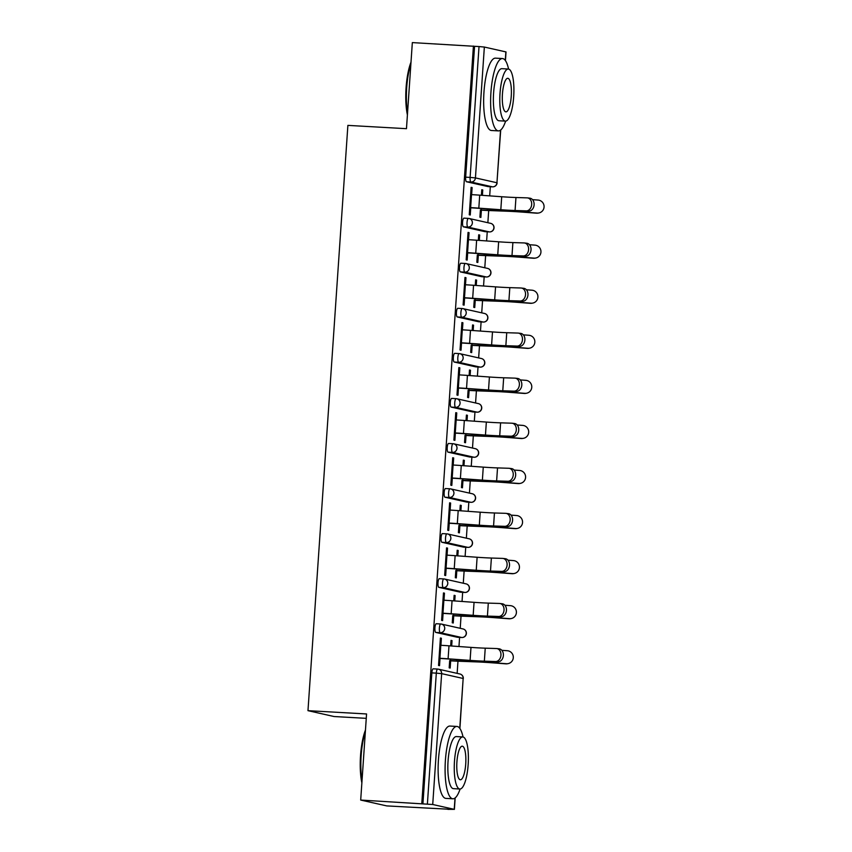 <?xml version="1.0" encoding="UTF-8"?>
<svg xmlns="http://www.w3.org/2000/svg" width="852" height="852" viewBox="0 0 852 852"><rect width="100%" height="100%" fill="white"/><g stroke="black" fill="none" stroke-linecap="round" stroke-linejoin="round"><path stroke-width="1.28" d="M366.264 718.342L334.059 716.532L307.977 710.664L347.882 125.382L406.468 128.684L412.336 42.6L474.564 46.306L465.65 177.163L470.112 177.418L479.026 46.551L474.564 46.306M447.875 809.368L454.233 809.336L432.72 804.501L360.694 800.06L386.776 805.917L447.886 809.176M457.141 673.368L457.971 661.205M458.972 646.53L459.59 637.392M460.218 628.307L461.038 616.134M462.04 601.459L462.668 592.321M463.286 583.237L464.116 571.064M465.117 556.399L465.735 547.261M466.363 538.176L467.184 526.003M468.185 511.328L468.813 502.19M469.431 493.106L470.261 480.933M471.262 466.268L471.88 457.13M472.498 448.045L473.329 435.873M474.33 421.197L474.958 412.059M475.576 402.975L476.406 390.802M477.408 376.137L478.025 366.988M478.643 357.915L479.474 345.742M480.475 331.066L481.103 321.928M481.721 312.844L482.551 300.671M483.553 286.006L484.17 276.857M484.788 267.773L485.619 255.611M486.62 240.935L487.248 231.797M487.866 222.713L488.697 210.54M489.698 195.864L490.315 186.726M479.026 46.551L484.351 47.052L506.024 51.94L505.438 60.62M360.694 800.06L366.562 713.965L307.977 710.664M421.793 803.5L473.424 46.051M470.751 207.632L470.251 215.013L469.26 214.789L471.124 187.344L472.114 187.568L471.113 187.515M481.401 195.268L481.774 189.74L482.764 189.964L481.763 189.9M480.4 209.954L479.9 217.185L480.89 217.409L481.38 210.178M471.635 194.629L472.114 187.568M482.392 195.342L482.764 189.964M461.859 637.509A4.345 1.15 -86.8 0 1 461.805 637.509L457.343 637.264A4.345 1.15 -86.8 0 1 457.343 637.264A4.345 1.15 -86.8 0 1 457.29 637.253L435.766 632.418A4.345 1.15 -86.8 0 1 434.925 627.828A4.345 1.15 -86.8 0 1 436.309 623.739A4.345 1.15 -86.8 0 1 436.362 623.749L440.718 623.994M422.933 803.755L431.847 672.888A4.345 1.15 -86.8 0 1 433.231 668.809A4.345 1.15 -86.8 0 1 433.285 668.82L437.651 669.065M488.111 186.599A4.345 1.15 -86.8 0 1 488.058 186.599A4.345 1.15 -86.8 0 1 488.015 186.599L466.491 181.753A4.345 1.15 -86.8 0 1 465.65 177.163M443.988 600.223L444.467 593.162L443.477 592.939L441.602 620.384L442.593 620.607L443.104 613.227M453.743 600.862L454.127 595.335L455.117 595.559L454.116 595.495M452.742 615.549L452.252 622.78L453.243 623.004L453.733 615.772M454.744 600.937L455.117 595.559M463.531 547.133A4.345 1.15 -86.8 0 1 463.488 547.133A4.345 1.15 -86.8 0 1 463.435 547.122L441.911 542.287A4.345 1.15 -86.8 0 1 441.07 537.697A4.345 1.15 -86.8 0 1 442.454 533.608A4.345 1.15 -86.8 0 1 442.507 533.618L446.863 533.863M450.133 510.092L450.612 503.031L449.622 502.808L447.747 530.253L448.738 530.476L449.238 523.096M459.888 510.731L460.272 505.204L461.252 505.428L460.261 505.364M458.887 525.418L458.397 532.649L459.388 532.873L459.878 525.641M460.889 510.806L461.252 505.428M469.676 456.991A4.345 1.15 -86.8 0 1 469.622 457.002A4.345 1.15 -86.8 0 1 469.58 456.991L448.056 452.156A4.345 1.15 -86.8 0 1 447.215 447.566A4.345 1.15 -86.8 0 1 448.599 443.477A4.345 1.15 -86.8 0 1 448.653 443.487L453.008 443.732M456.278 419.961L456.757 412.9L455.767 412.677L453.892 440.122L454.883 440.346L455.383 432.965M466.033 420.6L466.417 415.073L467.397 415.286L466.406 415.233M465.032 435.287L464.542 442.518L465.533 442.731L466.023 435.51M467.034 420.675L467.397 415.286M475.821 366.861A4.345 1.15 -86.8 0 1 475.767 366.861A4.345 1.15 -86.8 0 1 475.725 366.861L454.201 362.025A4.345 1.15 -86.8 0 1 453.36 357.435A4.345 1.15 -86.8 0 1 454.744 353.346A4.345 1.15 -86.8 0 1 454.798 353.356L459.153 353.601M462.423 329.83L462.902 322.77L461.912 322.546L460.037 349.991L461.028 350.215L461.528 342.823M472.178 330.469L472.562 324.942L473.542 325.155L472.551 325.102M471.177 345.156L470.687 352.377L471.678 352.6L472.168 345.38M473.179 330.544L473.542 325.155M481.966 276.73A4.345 1.15 -86.8 0 1 481.912 276.73A4.345 1.15 -86.8 0 1 481.87 276.73L460.346 271.884A4.345 1.15 -86.8 0 1 459.505 267.304A4.345 1.15 -86.8 0 1 460.889 263.215A4.345 1.15 -86.8 0 1 460.943 263.225L465.298 263.47M468.568 239.7L469.047 232.639L468.057 232.415L466.182 259.86L467.173 260.073L467.673 252.693M478.323 240.339L478.707 234.801L479.687 235.024L478.686 234.971M477.322 255.025L476.832 262.246L477.823 262.469L478.313 255.238M479.325 240.413L479.687 235.024M485.044 231.669A4.345 1.15 -86.8 0 1 484.99 231.669A4.345 1.15 -86.8 0 1 484.937 231.659L463.424 226.824A4.345 1.15 -86.8 0 1 462.572 222.234A4.345 1.15 -86.8 0 1 463.957 218.144A4.345 1.15 -86.8 0 1 464.01 218.155L468.376 218.4M475.256 285.409L475.629 279.871L476.619 280.095L475.618 280.042M474.255 300.085L473.755 307.316L474.745 307.54L475.235 300.309M476.247 285.473L476.619 280.095M465.49 284.76L465.969 277.699L464.979 277.475L463.115 304.92L464.106 305.144L464.606 297.763M478.899 321.8A4.345 1.15 -86.8 0 1 478.845 321.8A4.345 1.15 -86.8 0 1 478.792 321.79L457.279 316.955A4.345 1.15 -86.8 0 1 456.427 312.365A4.345 1.15 -86.8 0 1 457.812 308.286A4.345 1.15 -86.8 0 1 457.865 308.286L462.231 308.53M469.111 375.54L469.484 370.002L470.474 370.226L469.473 370.173M468.11 390.216L467.61 397.447L468.6 397.671L469.101 390.44M470.102 375.604L470.474 370.226M459.345 374.891L459.824 367.83L458.845 367.606L456.97 395.051L457.961 395.275L458.461 387.894M472.753 411.931A4.345 1.15 -86.8 0 1 472.7 411.931A4.345 1.15 -86.8 0 1 472.647 411.921L451.134 407.086A4.345 1.15 -86.8 0 1 450.282 402.495A4.345 1.15 -86.8 0 1 451.666 398.416A4.345 1.15 -86.8 0 1 451.72 398.416L456.086 398.661M462.966 465.671L463.339 460.133L464.329 460.357L463.328 460.304M461.965 480.347L461.464 487.578L462.455 487.802L462.955 480.571M463.967 465.735L464.329 460.357M453.2 465.022L453.679 457.961L452.7 457.737L450.825 485.182L451.816 485.406L452.316 478.025M466.608 502.062A4.345 1.15 -86.8 0 1 466.555 502.062A4.345 1.15 -86.8 0 1 466.502 502.052L444.989 497.217A4.345 1.15 -86.8 0 1 444.137 492.626A4.345 1.15 -86.8 0 1 445.521 488.547A4.345 1.15 -86.8 0 1 445.575 488.547L449.941 488.803A4.345 1.15 -86.8 0 1 450.037 488.803A4.345 4.185 -77.3 0 1 450.697 488.899A4.345 4.345 0 0 0 449.984 488.792L445.521 488.547M456.821 555.802L457.194 550.264L458.184 550.488L457.183 550.435M455.82 570.478L455.33 577.709L456.31 577.933L456.81 570.702M457.822 555.877L458.184 550.488M447.055 555.163L447.534 548.092L446.554 547.879L444.68 575.313L445.671 575.537L446.171 568.156M460.463 592.193A4.345 1.15 -86.8 0 1 460.41 592.193A4.345 1.15 -86.8 0 1 460.357 592.193L438.844 587.347A4.345 1.15 -86.8 0 1 437.992 582.757A4.345 1.15 -86.8 0 1 439.376 578.678A4.345 1.15 -86.8 0 1 439.43 578.689L443.796 578.934M450.676 645.933L451.049 640.395L452.039 640.619L451.038 640.566M449.675 660.619L449.185 667.84L450.165 668.064L450.665 660.832M451.677 646.008L452.039 640.619M440.91 645.294L441.389 638.233L440.409 638.01L438.535 665.455L439.525 665.668L440.026 658.287M469.047 232.639L468.046 232.575M465.969 277.699L464.968 277.645M462.902 322.77L461.901 322.706M459.824 367.83L458.823 367.776M456.757 412.9L455.756 412.837M453.679 457.961L452.678 457.907M450.612 503.031L449.611 502.978M447.534 548.092L446.544 548.038M444.467 593.162L443.466 593.109M441.389 638.233L440.399 638.169M529.571 198.154A6.518 4.974 96.8 0 1 529.891 198.186A6.518 4.974 96.8 0 1 534.087 205.034A6.518 4.974 96.8 0 1 528.687 211.158L526.259 210.87A6.518 4.974 -83.2 0 0 531.659 204.746A6.518 4.974 -83.2 0 0 527.473 197.898A6.518 4.974 -83.2 0 0 527.143 197.866L515.961 197.515A19.415 0.831 3.9 0 1 508.559 197.174A19.415 0.831 3.9 0 1 501.7 196.737L479.708 195.151A23.185 0.99 -176.1 0 0 471.518 194.629L470.634 194.575M526.259 210.87L515.066 210.508A19.415 0.831 3.9 0 1 507.675 210.178A19.415 0.831 3.9 0 1 500.816 209.73L478.824 208.154A23.185 0.99 -176.1 0 0 470.634 207.622L469.75 207.579M470.741 207.792L471.625 207.845A19.415 0.831 3.9 0 1 478.483 208.282L500.475 209.869A23.185 0.99 -176.1 0 0 508.665 210.401A23.185 0.99 -176.1 0 0 517.494 210.795L528.687 211.158M481.305 208.495L481.199 209.997A19.415 0.831 -176.1 0 0 487.419 210.295L505.353 210.966A23.185 0.99 3.9 0 1 512.766 211.317A23.185 0.99 3.9 0 1 522.734 211.978L537.154 213.064A6.518 6.422 79.6 0 0 538.784 212.979L538.144 213.096A6.518 6.422 -100.4 0 1 536.526 213.181L522.095 212.095A19.415 0.831 -176.1 0 0 513.756 211.541A19.415 0.831 -176.1 0 0 507.547 211.243L489.612 210.572A23.185 0.99 3.9 0 1 482.189 210.22L480.39 210.125M538.784 212.979A6.518 6.422 79.6 0 0 538.049 200.06L532.553 199.645M407.405 114.935A35.358 9.393 -86.8 0 1 406.074 87.831A35.358 9.393 -86.8 0 1 411.005 62.132M410.888 63.857A36.231 9.617 93.2 0 0 406.681 87.831A36.231 9.617 93.2 0 0 407.533 112.933M508.569 69.065A36.231 9.617 93.2 0 0 502.478 58.543A36.231 9.617 93.2 0 0 490.922 92.58A36.231 9.617 93.2 0 0 498.388 130.888A36.231 9.617 93.2 0 0 505.63 121.112M502.478 58.543L495.502 58.149A36.231 9.617 93.2 0 0 483.957 92.186A36.231 9.617 93.2 0 0 491.423 130.494L498.388 130.888M505.385 121.122L498.963 120.76A26.082 6.922 -86.8 0 1 493.585 93.177A26.082 6.922 -86.8 0 1 501.903 68.671L508.314 69.033A26.082 6.922 93.2 0 0 500.007 93.539A26.082 6.922 93.2 0 0 505.385 121.122A26.082 6.922 93.2 0 0 513.692 96.617A26.082 6.922 93.2 0 0 508.314 69.033M511.264 96.063A16.806 4.462 93.2 0 0 507.792 78.299A16.806 4.462 93.2 0 0 502.435 94.082A16.806 4.462 93.2 0 0 505.907 111.857A16.806 4.462 93.2 0 0 511.264 96.063M361.866 782.839A35.358 9.393 -86.8 0 1 360.534 755.735A35.358 9.393 -86.8 0 1 365.465 730.036M365.348 731.761A36.231 9.617 93.2 0 0 361.142 755.724A36.231 9.617 93.2 0 0 362.004 780.837M463.041 736.969A36.231 9.617 93.2 0 0 456.938 726.447A36.231 9.617 93.2 0 0 445.394 760.485A36.231 9.617 93.2 0 0 452.859 798.782A36.231 9.617 93.2 0 0 460.101 789.016M456.938 726.447L449.962 726.053A36.231 9.617 93.2 0 0 438.418 760.091A36.231 9.617 93.2 0 0 445.884 798.388L452.859 798.782M459.846 789.016L453.434 788.654A26.082 6.922 -86.8 0 1 448.056 761.081A26.082 6.922 -86.8 0 1 456.363 736.575L462.785 736.937A26.082 6.922 93.2 0 0 454.467 761.443A26.082 6.922 93.2 0 0 459.846 789.016A26.082 6.922 93.2 0 0 468.163 764.521A26.082 6.922 93.2 0 0 462.785 736.937M465.724 763.967A16.806 4.462 93.2 0 0 462.263 746.192A16.806 4.462 93.2 0 0 456.906 761.986A16.806 4.462 93.2 0 0 460.368 779.761A16.806 4.462 93.2 0 0 465.724 763.967M526.493 243.225A6.518 4.974 96.8 0 1 526.824 243.246A6.518 4.974 96.8 0 1 531.009 250.094A6.518 4.974 96.8 0 1 525.609 256.228L523.192 255.941A6.518 4.974 -83.2 0 0 528.591 249.806A6.518 4.974 -83.2 0 0 524.395 242.958A6.518 4.974 -83.2 0 0 524.076 242.937L512.883 242.575A19.415 0.831 3.9 0 1 505.492 242.245A19.415 0.831 3.9 0 1 498.633 241.798L476.63 240.221A23.185 0.99 -176.1 0 0 468.44 239.689L467.567 239.636M523.192 255.941L511.999 255.579A19.415 0.831 3.9 0 1 504.608 255.238A19.415 0.831 3.9 0 1 497.749 254.801L475.746 253.214A23.185 0.99 -176.1 0 0 467.556 252.693L466.672 252.639M467.663 252.863L468.547 252.916A19.415 0.831 3.9 0 1 475.405 253.353L497.398 254.94A23.185 0.99 -176.1 0 0 505.587 255.462A23.185 0.99 -176.1 0 0 514.416 255.866L525.609 256.228M523.426 288.285A6.518 4.974 96.8 0 1 523.746 288.317A6.518 4.974 96.8 0 1 527.942 295.165A6.518 4.974 96.8 0 1 522.542 301.288L520.114 301.001A6.518 4.974 -83.2 0 0 525.514 294.877A6.518 4.974 -83.2 0 0 521.328 288.029A6.518 4.974 -83.2 0 0 520.998 287.997L509.815 287.646A19.415 0.831 3.9 0 1 502.414 287.305A19.415 0.831 3.9 0 1 495.555 286.868L473.563 285.282A23.185 0.99 -176.1 0 0 465.373 284.76L464.489 284.706M520.114 301.001L508.921 300.639A19.415 0.831 3.9 0 1 501.53 300.309A19.415 0.831 3.9 0 1 494.671 299.861L472.679 298.285A23.185 0.99 -176.1 0 0 464.489 297.753L463.605 297.71M464.596 297.923L465.48 297.976A19.415 0.831 3.9 0 1 472.338 298.424L494.33 300A23.185 0.99 -176.1 0 0 502.52 300.532A23.185 0.99 -176.1 0 0 511.349 300.926L522.542 301.288M520.348 333.356A6.518 4.974 96.8 0 1 520.678 333.377A6.518 4.974 96.8 0 1 524.864 340.225A6.518 4.974 96.8 0 1 519.464 346.359L517.047 346.072A6.518 4.974 -83.2 0 0 522.446 339.937A6.518 4.974 -83.2 0 0 518.25 333.089A6.518 4.974 -83.2 0 0 517.931 333.068L506.738 332.706A19.415 0.831 3.9 0 1 499.347 332.376A19.415 0.831 3.9 0 1 492.488 331.929L470.485 330.352A23.185 0.99 -176.1 0 0 462.295 329.82L461.422 329.777M517.047 346.072L505.854 345.71A19.415 0.831 3.9 0 1 498.463 345.369A19.415 0.831 3.9 0 1 491.604 344.932L469.601 343.345A23.185 0.99 -176.1 0 0 461.411 342.823L460.538 342.77M461.518 342.994L462.402 343.047A19.415 0.831 3.9 0 1 469.26 343.484L491.263 345.071A23.185 0.99 -176.1 0 0 499.442 345.592A23.185 0.99 -176.1 0 0 508.271 345.997L519.464 346.359M517.281 378.426A6.518 4.974 96.8 0 1 517.601 378.448A6.518 4.974 96.8 0 1 521.797 385.296A6.518 4.974 96.8 0 1 516.397 391.419L513.969 391.132A6.518 4.974 -83.2 0 0 519.369 385.008A6.518 4.974 -83.2 0 0 515.183 378.16A6.518 4.974 -83.2 0 0 514.853 378.139L503.67 377.777A19.415 0.831 3.9 0 1 496.269 377.436A19.415 0.831 3.9 0 1 489.41 376.999L467.418 375.412A23.185 0.99 -176.1 0 0 459.228 374.891L458.344 374.837M513.969 391.132L502.776 390.78A19.415 0.831 3.9 0 1 495.385 390.44A19.415 0.831 3.9 0 1 488.526 389.992L466.534 388.416A23.185 0.99 -176.1 0 0 458.344 387.884L457.46 387.841M458.451 388.065L459.334 388.107A19.415 0.831 3.9 0 1 466.193 388.555L488.185 390.131A23.185 0.99 -176.1 0 0 496.375 390.663A23.185 0.99 -176.1 0 0 505.204 391.068L516.397 391.419M514.203 423.487A6.518 4.974 96.8 0 1 514.533 423.508A6.518 4.974 96.8 0 1 518.719 430.356A6.518 4.974 96.8 0 1 513.319 436.49L510.902 436.203A6.518 4.974 -83.2 0 0 516.301 430.068A6.518 4.974 -83.2 0 0 512.105 423.22A6.518 4.974 -83.2 0 0 511.786 423.199L500.593 422.837A19.415 0.831 3.9 0 1 493.202 422.507A19.415 0.831 3.9 0 1 486.343 422.06L464.34 420.483A23.185 0.99 -176.1 0 0 456.161 419.951L455.277 419.908M510.902 436.203L499.709 435.841A19.415 0.831 3.9 0 1 492.318 435.5A19.415 0.831 3.9 0 1 485.459 435.063L463.456 433.476A23.185 0.99 -176.1 0 0 455.266 432.954L454.393 432.901M455.373 433.125L456.257 433.178A19.415 0.831 3.9 0 1 463.115 433.615L485.118 435.202A23.185 0.99 -176.1 0 0 493.308 435.723A23.185 0.99 -176.1 0 0 502.126 436.128L513.319 436.49M478.228 253.555L478.132 255.067A19.415 0.831 -176.1 0 0 484.341 255.366L502.275 256.037A23.185 0.99 3.9 0 1 509.698 256.388A23.185 0.99 3.9 0 1 519.656 257.038L534.087 258.124A6.518 6.422 79.6 0 0 535.706 258.039L535.077 258.156A6.518 6.422 -100.4 0 1 533.458 258.241L519.028 257.155A19.415 0.831 -176.1 0 0 510.689 256.612A19.415 0.831 -176.1 0 0 504.469 256.314L486.535 255.643A23.185 0.99 3.9 0 1 479.112 255.291L477.312 255.185M535.706 258.039A6.518 6.422 79.6 0 0 534.971 245.131L529.475 244.716M475.16 298.626L475.054 300.128A19.415 0.831 -176.1 0 0 481.273 300.426L499.208 301.097A23.185 0.99 3.9 0 1 506.62 301.448A23.185 0.99 3.9 0 1 516.589 302.109L531.009 303.195A6.518 6.422 79.6 0 0 532.638 303.11L531.999 303.227A6.518 6.422 -100.4 0 1 530.381 303.312L515.95 302.226A19.415 0.831 -176.1 0 0 507.611 301.672A19.415 0.831 -176.1 0 0 501.402 301.374L483.467 300.703A23.185 0.99 3.9 0 1 476.044 300.351L474.245 300.255M532.638 303.11A6.518 6.422 79.6 0 0 531.904 290.191L526.408 289.786M472.083 343.686L471.987 345.198A19.415 0.831 -176.1 0 0 478.196 345.497L496.13 346.168A23.185 0.99 3.9 0 1 503.553 346.519A23.185 0.99 3.9 0 1 513.511 347.179L527.942 348.266A6.518 6.422 79.6 0 0 529.561 348.18L528.932 348.287A6.518 6.422 -100.4 0 1 527.313 348.372L512.883 347.286A19.415 0.831 -176.1 0 0 504.544 346.743A19.415 0.831 -176.1 0 0 498.324 346.445L480.39 345.774A23.185 0.99 3.9 0 1 472.977 345.422L471.167 345.316M529.561 348.18A6.518 6.422 79.6 0 0 528.826 335.262L523.33 334.847M469.015 388.757L468.909 390.269A19.415 0.831 -176.1 0 0 475.128 390.557L493.063 391.228A23.185 0.99 3.9 0 1 500.486 391.579A23.185 0.99 3.9 0 1 510.444 392.239L524.875 393.326A6.518 6.422 79.6 0 0 526.493 393.241L525.854 393.358A6.518 6.422 -100.4 0 1 524.236 393.443L509.805 392.357A19.415 0.831 -176.1 0 0 501.466 391.803A19.415 0.831 -176.1 0 0 495.257 391.505L477.322 390.844A23.185 0.99 3.9 0 1 469.899 390.482L468.099 390.386M526.493 393.241A6.518 6.422 79.6 0 0 525.759 380.322L520.263 379.917M465.938 433.817L465.842 435.329A19.415 0.831 -176.1 0 0 472.051 435.628L489.985 436.299A23.185 0.99 3.9 0 1 497.408 436.65A23.185 0.99 3.9 0 1 507.366 437.31L521.797 438.397A6.518 6.422 79.6 0 0 523.416 438.311L522.787 438.418A6.518 6.422 -100.4 0 1 521.168 438.514L506.738 437.417A19.415 0.831 -176.1 0 0 498.399 436.874A19.415 0.831 -176.1 0 0 492.179 436.575L474.245 435.904A23.185 0.99 3.9 0 1 466.832 435.553L465.022 435.447M523.416 438.311A6.518 6.422 79.6 0 0 522.681 425.393L517.185 424.978M511.136 468.557A6.518 4.974 96.8 0 1 511.456 468.579A6.518 4.974 96.8 0 1 515.652 475.427A6.518 4.974 96.8 0 1 510.252 481.55L507.824 481.263A6.518 4.974 -83.2 0 0 513.223 475.139A6.518 4.974 -83.2 0 0 509.038 468.291A6.518 4.974 -83.2 0 0 508.708 468.27L497.525 467.908A19.415 0.831 3.9 0 1 490.124 467.567A19.415 0.831 3.9 0 1 483.265 467.13L461.273 465.543A23.185 0.99 -176.1 0 0 453.083 465.022L452.199 464.968M507.824 481.263L496.631 480.911A19.415 0.831 3.9 0 1 489.24 480.571A19.415 0.831 3.9 0 1 482.381 480.134L460.389 478.547A23.185 0.99 -176.1 0 0 452.199 478.025L451.315 477.972M452.305 478.196L453.189 478.238A19.415 0.831 3.9 0 1 460.048 478.686L482.04 480.262A23.185 0.99 -176.1 0 0 490.23 480.794A23.185 0.99 -176.1 0 0 499.059 481.199L510.252 481.55M462.87 478.888L462.764 480.4A19.415 0.831 -176.1 0 0 468.983 480.688L486.918 481.359A23.185 0.99 3.9 0 1 494.341 481.721A23.185 0.99 3.9 0 1 504.299 482.37L518.73 483.457A6.518 6.422 79.6 0 0 520.348 483.372L519.72 483.489A6.518 6.422 -100.4 0 1 518.091 483.574L503.67 482.488A19.415 0.831 -176.1 0 0 495.321 481.934A19.415 0.831 -176.1 0 0 489.112 481.646L471.177 480.975A23.185 0.99 3.9 0 1 463.754 480.613L461.954 480.517M520.348 483.372A6.518 6.422 79.6 0 0 519.613 470.464L514.118 470.048M508.058 513.618A6.518 4.974 96.8 0 1 508.388 513.649A6.518 4.974 96.8 0 1 512.574 520.497A6.518 4.974 96.8 0 1 507.174 526.621L504.757 526.334A6.518 4.974 -83.2 0 0 510.156 520.21A6.518 4.974 -83.2 0 0 505.96 513.362A6.518 4.974 -83.2 0 0 505.641 513.33L494.448 512.979A19.415 0.831 3.9 0 1 487.056 512.638A19.415 0.831 3.9 0 1 480.198 512.19L458.206 510.614A23.185 0.99 -176.1 0 0 450.016 510.082L449.132 510.039M504.757 526.334L493.564 525.972A19.415 0.831 3.9 0 1 486.172 525.641A19.415 0.831 3.9 0 1 479.314 525.194L457.311 523.607A23.185 0.99 -176.1 0 0 449.121 523.085L448.248 523.032M449.228 523.256L450.112 523.309A19.415 0.831 3.9 0 1 456.97 523.746L478.973 525.333A23.185 0.99 -176.1 0 0 487.163 525.854A23.185 0.99 -176.1 0 0 495.992 526.259L507.174 526.621M459.792 523.948L459.697 525.46A19.415 0.831 -176.1 0 0 465.906 525.759L483.84 526.429A23.185 0.99 3.9 0 1 491.263 526.781A23.185 0.99 3.9 0 1 501.221 527.441L515.652 528.528A6.518 6.422 79.6 0 0 517.27 528.442L516.642 528.559A6.518 6.422 -100.4 0 1 515.023 528.645L500.593 527.558A19.415 0.831 -176.1 0 0 492.254 527.005A19.415 0.831 -176.1 0 0 486.034 526.706L468.099 526.035A23.185 0.99 3.9 0 1 460.687 525.684L458.877 525.577M517.27 528.442A6.518 6.422 79.6 0 0 516.536 515.524L511.04 515.109M504.991 558.688A6.518 4.974 96.8 0 1 505.311 558.71A6.518 4.974 96.8 0 1 509.507 565.558A6.518 4.974 96.8 0 1 504.107 571.681L501.679 571.394A6.518 4.974 -83.2 0 0 507.078 565.27A6.518 4.974 -83.2 0 0 502.893 558.422A6.518 4.974 -83.2 0 0 502.563 558.401L491.38 558.039A19.415 0.831 3.9 0 1 483.979 557.698A19.415 0.831 3.9 0 1 477.12 557.261L455.128 555.674A23.185 0.99 -176.1 0 0 446.938 555.153L446.054 555.099M501.679 571.394L490.496 571.042A19.415 0.831 3.9 0 1 483.095 570.702A19.415 0.831 3.9 0 1 476.236 570.265L454.244 568.678A23.185 0.99 -176.1 0 0 446.054 568.156L445.17 568.103M446.16 568.327L447.044 568.369A19.415 0.831 3.9 0 1 453.903 568.817L475.895 570.403A23.185 0.99 -176.1 0 0 484.085 570.925A23.185 0.99 -176.1 0 0 492.914 571.33L504.107 571.681M456.725 569.019L456.619 570.531A19.415 0.831 -176.1 0 0 462.838 570.829L480.773 571.49A23.185 0.99 3.9 0 1 488.196 571.852A23.185 0.99 3.9 0 1 498.154 572.501L512.584 573.588A6.518 6.422 79.6 0 0 514.203 573.502L513.575 573.62A6.518 6.422 -100.4 0 1 511.945 573.705L497.525 572.619A19.415 0.831 -176.1 0 0 489.176 572.065A19.415 0.831 -176.1 0 0 482.967 571.777L465.032 571.106A23.185 0.99 3.9 0 1 457.609 570.755L455.809 570.648M514.203 573.502A6.518 6.422 79.6 0 0 513.468 560.595L507.973 560.179M501.913 603.748A6.518 4.974 96.8 0 1 502.243 603.78A6.518 4.974 96.8 0 1 506.429 610.628A6.518 4.974 96.8 0 1 501.029 616.752L498.612 616.465A6.518 4.974 -83.2 0 0 504.011 610.341A6.518 4.974 -83.2 0 0 499.815 603.493A6.518 4.974 -83.2 0 0 499.496 603.461L488.302 603.109A19.415 0.831 3.9 0 1 480.911 602.769A19.415 0.831 3.9 0 1 474.053 602.332L452.061 600.745A23.185 0.99 -176.1 0 0 443.871 600.223L442.987 600.17M498.612 616.465L487.419 616.102A19.415 0.831 3.9 0 1 480.027 615.772A19.415 0.831 3.9 0 1 473.169 615.325L451.166 613.749A23.185 0.99 -176.1 0 0 442.976 613.216L442.103 613.163M443.083 613.387L443.967 613.44A19.415 0.831 3.9 0 1 450.825 613.877L472.828 615.463A23.185 0.99 -176.1 0 0 481.018 615.996A23.185 0.99 -176.1 0 0 489.847 616.39L501.029 616.752M453.658 614.09L453.552 615.591A19.415 0.831 -176.1 0 0 459.76 615.889L477.695 616.56A23.185 0.99 3.9 0 1 485.118 616.912A23.185 0.99 3.9 0 1 495.076 617.572L509.507 618.658A6.518 6.422 79.6 0 0 511.125 618.573L510.497 618.69A6.518 6.422 -100.4 0 1 508.878 618.776L494.448 617.689A19.415 0.831 -176.1 0 0 486.109 617.136A19.415 0.831 -176.1 0 0 479.889 616.837L461.954 616.166A23.185 0.99 3.9 0 1 454.542 615.815L452.731 615.719M511.125 618.573A6.518 6.422 79.6 0 0 510.391 605.655L504.895 605.239M498.846 648.819A6.518 4.974 96.8 0 1 499.176 648.841A6.518 4.974 96.8 0 1 503.362 655.689A6.518 4.974 96.8 0 1 497.962 661.823L495.534 661.535A6.518 4.974 -83.2 0 0 500.933 655.401A6.518 4.974 -83.2 0 0 496.748 648.553A6.518 4.974 -83.2 0 0 496.418 648.532L485.235 648.17A19.415 0.831 3.9 0 1 477.844 647.839A19.415 0.831 3.9 0 1 470.986 647.392L448.983 645.816A23.185 0.99 -176.1 0 0 440.793 645.283L439.909 645.23M495.534 661.535L484.351 661.173A19.415 0.831 3.9 0 1 476.95 660.832A19.415 0.831 3.9 0 1 470.091 660.396L448.099 658.809A23.185 0.99 -176.1 0 0 439.909 658.287L439.025 658.234M440.015 658.458L440.899 658.511A19.415 0.831 3.9 0 1 447.758 658.947L469.75 660.534A23.185 0.99 -176.1 0 0 477.94 661.056A23.185 0.99 -176.1 0 0 486.769 661.461L497.962 661.823M450.58 659.15L450.474 660.662A19.415 0.831 -176.1 0 0 456.693 660.96L474.628 661.631A23.185 0.99 3.9 0 1 482.051 661.983A23.185 0.99 3.9 0 1 492.009 662.632L506.439 663.719A6.518 6.422 79.6 0 0 508.058 663.633L507.43 663.751A6.518 6.422 -100.4 0 1 505.811 663.836L491.38 662.749A19.415 0.831 -176.1 0 0 483.031 662.206A19.415 0.831 -176.1 0 0 476.822 661.908L458.887 661.237A23.185 0.99 3.9 0 1 451.464 660.886L449.664 660.779M508.058 663.633A6.518 6.422 79.6 0 0 507.323 650.726L501.828 650.31M484.351 47.052L475.437 177.908L496.95 182.754L500.539 130.132M505.289 60.417L505.875 51.887M500.71 129.994L496.95 182.754A4.345 4.185 102.7 0 1 492.477 186.844A4.345 1.15 -86.8 0 0 492.52 186.854L488.058 186.599L492.477 186.844L470.954 182.008A4.345 1.15 93.2 0 1 470.112 177.418L475.437 177.908A4.345 4.185 102.7 0 1 470.954 182.008L466.491 181.753M454.233 809.336L455.011 798.026M459.76 728.322L463.158 678.48L441.645 673.634L432.72 804.501M427.395 804.011L436.309 673.144L431.847 672.888M459.899 728.524L463.158 678.48A4.345 4.185 -77.3 0 0 459.931 673.996L438.407 669.161A4.345 4.185 -77.3 0 1 441.645 673.634L436.309 673.144A4.345 1.15 -86.8 0 1 437.704 669.065A4.345 1.15 -86.8 0 1 437.747 669.065A4.345 4.185 -77.3 0 1 438.407 669.161A4.345 4.345 0 0 0 437.704 669.065L433.231 668.809M484.937 231.659L489.399 231.914A4.345 4.185 102.7 0 0 493.883 227.814A4.345 4.185 -77.3 0 0 490.645 223.341L469.132 218.495A4.345 4.185 -77.3 0 0 468.472 218.41A4.345 1.15 -86.8 0 0 468.419 218.4L463.957 218.144M489.517 231.914A4.345 1.15 -86.8 0 1 489.453 231.914A4.345 1.15 -86.8 0 1 489.399 231.914L467.886 227.079A4.345 4.185 102.7 0 0 472.359 222.979A4.345 4.185 -77.3 0 0 469.132 218.495A4.345 4.345 0 0 0 468.419 218.4A4.345 1.15 -86.8 0 0 467.034 222.489A4.345 1.15 93.2 0 0 467.886 227.079L463.424 226.824M481.87 276.73L486.332 276.975L464.809 272.139L460.346 271.884M478.792 321.79L483.254 322.045L461.741 317.21L457.279 316.955M475.725 366.861L480.187 367.105L458.664 362.27L454.201 362.025M472.647 411.921L477.109 412.176L455.596 407.341L451.134 407.086M469.58 456.991L474.042 457.247L452.518 452.401L448.056 452.156M466.502 502.052L470.964 502.307L449.451 497.472L444.989 497.217M463.435 547.122L467.897 547.378L446.373 542.532L441.911 542.287M460.357 592.193L464.819 592.438L443.306 587.603L438.844 587.347M457.29 637.253L461.752 637.509L440.228 632.674L435.766 632.418M486.439 276.985A4.345 1.15 -86.8 0 1 486.375 276.985A4.345 1.15 -86.8 0 1 486.332 276.975A4.345 4.185 102.7 0 0 490.805 272.885A4.345 4.185 -77.3 0 0 487.578 268.401L466.055 263.566A4.345 4.185 -77.3 0 0 465.405 263.47A4.345 1.15 -86.8 0 0 465.352 263.47L460.889 263.215M469.292 268.039A4.345 4.185 -77.3 0 0 466.055 263.566A4.345 4.345 0 0 0 465.352 263.47A4.345 1.15 -86.8 0 0 463.967 267.549A4.345 1.15 93.2 0 0 464.809 272.139A4.345 4.185 102.7 0 0 469.292 268.039M483.372 322.045A4.345 1.15 -86.8 0 1 483.308 322.056A4.345 1.15 -86.8 0 1 483.254 322.045A4.345 4.185 102.7 0 0 487.738 317.945A4.345 4.185 -77.3 0 0 484.511 313.472L462.987 308.637A4.345 4.185 -77.3 0 0 462.327 308.541A4.345 1.15 -86.8 0 0 462.274 308.53L457.812 308.286M466.214 313.11A4.345 4.185 -77.3 0 0 462.987 308.637A4.345 4.345 0 0 0 462.274 308.53A4.345 1.15 -86.8 0 0 460.889 312.62A4.345 1.15 93.2 0 0 461.741 317.21A4.345 4.185 102.7 0 0 466.214 313.11M475.767 366.861L480.24 367.116A4.345 1.15 -86.8 0 1 480.187 367.105A4.345 4.185 102.7 0 0 484.66 363.016A4.345 4.185 -77.3 0 0 481.433 358.532L459.91 353.697A4.345 4.185 -77.3 0 0 459.26 353.601A4.345 1.15 -86.8 0 0 459.207 353.601L454.744 353.346M463.147 358.17A4.345 4.185 -77.3 0 0 459.91 353.697A4.345 4.345 0 0 0 459.207 353.601A4.345 1.15 -86.8 0 0 457.822 357.68A4.345 1.15 93.2 0 0 458.664 362.27A4.345 4.185 102.7 0 0 463.147 358.17M477.226 412.176A4.345 1.15 -86.8 0 1 477.163 412.187A4.345 1.15 -86.8 0 1 477.109 412.176A4.345 4.185 102.7 0 0 481.593 408.076A4.345 4.185 -77.3 0 0 478.366 403.603L456.842 398.768A4.345 4.185 -77.3 0 0 456.182 398.672A4.345 1.15 -86.8 0 0 456.129 398.661L451.666 398.416M460.069 403.241A4.345 4.185 -77.3 0 0 456.842 398.768A4.345 4.345 0 0 0 456.129 398.661A4.345 1.15 -86.8 0 0 454.744 402.751A4.345 1.15 93.2 0 0 455.596 407.341A4.345 4.185 102.7 0 0 460.069 403.241M469.622 457.002L474.095 457.247A4.345 1.15 -86.8 0 1 474.042 457.247A4.345 4.185 102.7 0 0 478.515 453.147A4.345 4.185 -77.3 0 0 475.288 448.663L453.775 443.828A4.345 4.185 -77.3 0 0 453.115 443.743A4.345 1.15 -86.8 0 0 453.062 443.732L448.599 443.477M457.002 448.312A4.345 4.185 -77.3 0 0 453.775 443.828A4.345 4.345 0 0 0 453.062 443.732A4.345 1.15 -86.8 0 0 451.677 447.811A4.345 1.15 93.2 0 0 452.518 452.401A4.345 4.185 102.7 0 0 457.002 448.312M471.081 502.318A4.345 1.15 -86.8 0 1 471.018 502.318A4.345 1.15 -86.8 0 1 470.964 502.307A4.345 4.185 102.7 0 0 475.448 498.207A4.345 4.185 -77.3 0 0 472.221 493.734L450.697 488.899A4.345 4.185 -77.3 0 1 453.924 493.372A4.345 4.185 102.7 0 1 449.451 497.472A4.345 1.15 93.2 0 1 448.599 492.882A4.345 1.15 -86.8 0 1 449.984 488.792M468.004 547.378A4.345 1.15 -86.8 0 1 467.95 547.378A4.345 1.15 -86.8 0 1 467.897 547.378A4.345 4.185 102.7 0 0 472.381 543.278A4.345 4.185 -77.3 0 0 469.143 538.805L447.63 533.959A4.345 4.185 -77.3 0 0 446.97 533.874A4.345 1.15 -86.8 0 0 446.917 533.863L442.454 533.608M450.857 538.443A4.345 4.185 -77.3 0 0 447.63 533.959A4.345 4.345 0 0 0 446.917 533.863A4.345 1.15 -86.8 0 0 445.532 537.942A4.345 1.15 93.2 0 0 446.373 542.532A4.345 4.185 102.7 0 0 450.857 538.443M460.41 592.193L464.873 592.449A4.345 1.15 -86.8 0 1 464.819 592.438A4.345 4.185 102.7 0 0 469.303 588.349A4.345 4.185 -77.3 0 0 466.076 583.865L444.552 579.03A4.345 4.185 -77.3 0 0 443.892 578.934A4.345 1.15 -86.8 0 0 443.849 578.934L439.376 578.678M447.779 583.503A4.345 4.185 -77.3 0 0 444.552 579.03A4.345 4.345 0 0 0 443.849 578.934A4.345 1.15 -86.8 0 0 442.454 583.013A4.345 1.15 93.2 0 0 443.306 587.603A4.345 4.185 102.7 0 0 447.779 583.503M462.998 628.936A4.345 4.345 0 0 1 466.385 633.473A4.345 4.345 0 0 1 461.805 637.509A4.345 1.15 -86.8 0 1 461.752 637.509A4.345 4.185 102.7 0 0 466.236 633.409A4.345 4.185 -77.3 0 0 462.998 628.936L441.485 624.09A4.345 4.185 -77.3 0 0 440.825 624.005A4.345 1.15 -86.8 0 0 440.772 623.994L436.309 623.739M444.712 628.574A4.345 4.185 -77.3 0 0 441.485 624.09A4.345 4.345 0 0 0 440.772 623.994A4.345 1.15 -86.8 0 0 439.387 628.084A4.345 1.15 93.2 0 0 440.228 632.674A4.345 4.185 102.7 0 0 444.712 628.574M500.816 209.73L501.7 196.737M515.066 210.508L515.961 197.515M478.824 208.154L479.708 195.151M470.634 207.622L471.518 194.629M522.798 210.966L522.734 211.978M536.526 213.181L537.154 213.064M487.504 208.932L487.419 210.295M505.406 210.199L505.353 210.966M497.749 254.801L498.633 241.798M511.999 255.579L512.883 242.575M475.746 253.214L476.63 240.221M467.556 252.693L468.44 239.689M494.671 299.861L495.555 286.868M508.921 300.639L509.815 287.646M472.679 298.285L473.563 285.282M464.489 297.753L465.373 284.76M491.604 344.932L492.488 331.929M505.854 345.71L506.738 332.706M469.601 343.345L470.485 330.352M461.411 342.823L462.295 329.82M488.526 389.992L489.41 376.999M502.776 390.78L503.67 377.777M466.534 388.416L467.418 375.412M458.344 387.884L459.228 374.891M485.459 435.063L486.343 422.06M499.709 435.841L500.593 422.837M463.456 433.476L464.34 420.483M455.266 432.954L456.161 419.951M519.72 256.037L519.656 257.038M533.458 258.241L534.087 258.124M484.437 254.002L484.341 255.366M502.329 255.27L502.275 256.037M516.653 301.097L516.589 302.109M530.381 303.312L531.009 303.195M481.359 299.073L481.273 300.426M499.261 300.33L499.208 301.097M513.586 346.168L513.511 347.179M527.313 348.372L527.942 348.266M478.291 344.133L478.196 345.497M496.183 345.401L496.13 346.168M510.508 391.238L510.444 392.239M524.236 393.443L524.875 393.326M475.224 389.204L475.128 390.557M493.116 390.461L493.063 391.228M507.441 436.299L507.366 437.31M521.168 438.514L521.797 438.397M472.146 434.264L472.051 435.628M490.038 435.532L489.985 436.299M482.381 480.134L483.265 467.13M496.631 480.911L497.525 467.908M460.389 478.547L461.273 465.543M452.199 478.025L453.083 465.022M504.363 481.369L504.299 482.37M518.091 483.574L518.73 483.457M469.079 479.335L468.983 480.688M486.971 480.603L486.918 481.359M479.314 525.194L480.198 512.19M493.564 525.972L494.448 512.979M457.311 523.607L458.206 510.614M449.121 523.085L450.016 510.082M501.295 526.429L501.221 527.441M515.023 528.645L515.652 528.528M466.001 524.395L465.906 525.759M483.893 525.663L483.84 526.429M476.236 570.265L477.12 557.261M490.496 571.042L491.38 558.039M454.244 568.678L455.128 555.674M446.054 568.156L446.938 555.153M498.218 571.5L498.154 572.501M511.945 573.705L512.584 573.588M462.934 569.466L462.838 570.829M480.826 570.733L480.773 571.49M473.169 615.325L474.053 602.332M487.419 616.102L488.302 603.109M451.166 613.749L452.061 600.745M442.976 613.216L443.871 600.223M495.15 616.56L495.076 617.572M508.878 618.776L509.507 618.658M459.856 614.526L459.76 615.889M477.748 615.794L477.695 616.56M470.091 660.396L470.986 647.392M484.351 661.173L485.235 648.17M448.099 658.809L448.983 645.816M439.909 658.287L440.793 645.283M492.073 661.631L492.009 662.632M505.811 663.836L506.439 663.719M456.789 659.597L456.693 660.96M474.681 660.864L474.628 661.631M455.17 797.898L454.393 809.4M492.52 186.854A4.345 4.345 0 0 0 497.11 182.807M484.99 231.669L489.453 231.914A4.345 4.345 0 0 0 494.032 227.878A4.345 4.345 0 0 0 490.645 223.341M481.912 276.73L486.375 276.985A4.345 4.345 0 0 0 490.965 272.938A4.345 4.345 0 0 0 487.578 268.401M478.845 321.8L483.308 322.056A4.345 4.345 0 0 0 487.887 318.009A4.345 4.345 0 0 0 484.511 313.472M480.24 367.116A4.345 4.345 0 0 0 484.82 363.069A4.345 4.345 0 0 0 481.433 358.532M472.7 411.931L477.163 412.187A4.345 4.345 0 0 0 481.742 408.14A4.345 4.345 0 0 0 478.366 403.603M474.095 457.247A4.345 4.345 0 0 0 478.675 453.2A4.345 4.345 0 0 0 475.288 448.663M466.555 502.062L471.018 502.318A4.345 4.345 0 0 0 475.597 498.271A4.345 4.345 0 0 0 472.221 493.734M463.488 547.133L467.95 547.378A4.345 4.345 0 0 0 472.53 543.342A4.345 4.345 0 0 0 469.143 538.805M464.873 592.449A4.345 4.345 0 0 0 469.452 588.402A4.345 4.345 0 0 0 466.076 583.865M463.307 678.533A4.345 4.345 0 0 0 459.931 673.996M529.891 198.186L527.473 197.898M526.824 243.246L524.395 242.958M523.746 288.317L521.328 288.029M520.678 333.377L518.25 333.089M517.601 378.448L515.183 378.16M514.533 423.508L512.105 423.22M511.456 468.579L509.038 468.291M508.388 513.649L505.96 513.362M505.311 558.71L502.893 558.422M502.243 603.78L499.815 603.493M499.176 648.841L496.748 648.553"/></g></svg>
